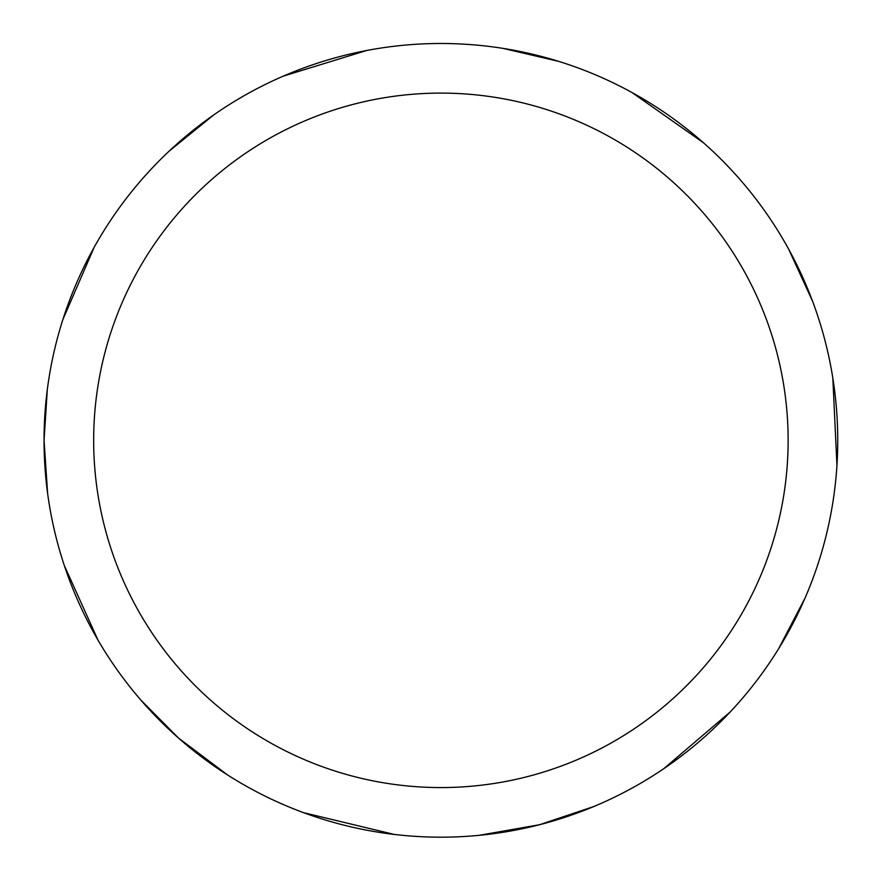 <?xml version="1.0" encoding="UTF-8"?>
<svg xmlns="http://www.w3.org/2000/svg" width="881" height="881" viewBox="0 0 881 881"><rect width="100%" height="100%" fill="white"/><g stroke="black" fill="none" stroke-linecap="round" stroke-linejoin="round"><path stroke-width="1.32" d="M93.661 440.335A347.246 347.246 0 0 1 614.52 139.616A347.246 347.246 0 0 1 614.52 741.053A347.246 347.246 0 0 1 93.661 440.335M47.607 493.338L44.05 440.335A396.846 396.846 0 0 1 639.32 96.657A396.846 396.846 0 0 1 639.32 784.013A396.846 396.846 0 0 1 44.05 440.335L47.332 389.369M62.826 319.693L94.146 247.319M169.24 151.047L213.687 114.971M283.12 76.195L366.727 50.481M502.974 48.367L558.73 61.384M631.919 92.483L703.478 142.777M788.66 249.147L812.546 301.181M832.831 378.07L836.95 465.443M805.102 597.946L778.639 648.702M730.316 711.859L663.8 768.661M593.871 806.511L539.59 824.715L479.088 835.342M394.17 834.417L303.615 812.678M227.54 774.95L178.458 738.014L141.048 700.296M97.956 640.024L64.313 565.525"/></g></svg>
